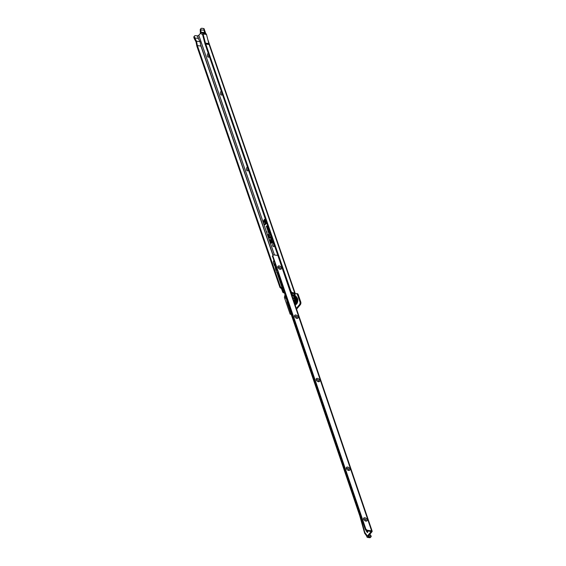 <?xml version="1.0" encoding="UTF-8"?>
<svg xmlns="http://www.w3.org/2000/svg" width="566" height="566" viewBox="0 0 566 566"><rect width="100%" height="100%" fill="white"/><g stroke="black" fill="none" stroke-linecap="round" stroke-linejoin="round"><path stroke-width="0.85" d="M267.088 232.23L266.947 231.834L267.088 232.23M265.468 219.459A2.49 1.401 -82.5 0 0 265.079 219.438A2.49 1.401 -82.5 0 0 264.336 219.926A2.49 1.401 -82.5 0 0 263.586 222.381A2.49 1.401 -82.5 0 0 264.442 224.292A2.49 1.401 -82.5 0 0 265.687 223.867A2.49 1.401 -82.5 0 0 266.395 222.148M274.468 254.99L263.834 224.094A2.809 1.585 -82.5 0 0 264.938 224.674A2.809 1.585 -82.5 0 0 265.779 224.122A2.809 1.585 -82.5 0 0 266.515 222.495M265.348 219.106A2.809 1.585 -82.5 0 0 264.244 219.672A2.809 1.585 -82.5 0 0 263.445 222.976L198.815 35.276L197.414 35.913L195.525 35.658A1.995 1.238 40 0 0 194.534 35.955A1.995 1.238 40 0 0 194.343 36.627L194.746 37.936L198.256 38.403L200.024 41.679L200.888 46.044L197.378 45.584L196.515 41.219L194.746 37.936M265.376 219.198A2.745 1.542 -82.5 0 0 264.471 219.75A2.745 1.542 -82.5 0 0 264.343 219.912M270.286 234.713L270.265 233.532L270.18 234.6L268.871 235.484L268.418 234.572L269.161 236.73L268.928 235.647L270.286 234.713M270.23 233.291L270.145 234.359L268.949 235.166L268.609 234.183L268.199 234.465L269.083 237.041L269.501 236.765L269.154 235.753L270.244 235.017A0.799 0.453 -82.5 0 0 270.583 234.317M270.994 236.064L269.218 237.897L270.965 236.694L270.767 235.406L270.994 236.064M270.852 235.088L270.845 236.333L268.942 237.621L269.147 238.208L270.923 237.005A0.799 0.453 -82.5 0 0 271.27 236.305M271.871 238.633L271.164 239.743L271.977 238.512L271.567 237.317L270.562 237.996L271.503 237.557L271.871 238.633M271.531 237.076L270.336 237.883L270.541 238.47L271.425 237.869L271.744 238.788L270.888 239.468L271.086 240.055L271.807 239.567A0.799 0.453 -82.5 0 0 272.154 238.866M209.349 56.487A2.123 1.196 97.5 0 1 209.179 56.734A2.123 1.196 97.5 0 1 209.151 56.763A2.123 1.196 97.5 0 1 207.51 56.367A2.123 1.196 97.5 0 1 207.998 53.409A2.123 1.196 97.5 0 1 208.217 53.197M222.396 94.373A2.123 1.196 97.5 0 1 222.226 94.621A2.123 1.196 97.5 0 1 222.197 94.656A2.123 1.196 97.5 0 1 220.556 94.253A2.123 1.196 97.5 0 1 221.044 91.303A2.123 1.196 97.5 0 1 221.264 91.084M248.488 170.154A2.123 1.196 97.5 0 1 248.318 170.401A2.123 1.196 97.5 0 1 248.29 170.43A2.123 1.196 97.5 0 1 246.649 170.033A2.123 1.196 97.5 0 1 247.137 167.076A2.123 1.196 97.5 0 1 247.356 166.864M274.581 245.927A2.123 1.196 97.5 0 1 274.411 246.175A2.123 1.196 97.5 0 1 274.383 246.21A2.123 1.196 97.5 0 1 272.741 245.807A2.123 1.196 97.5 0 1 273.229 242.856A2.123 1.196 97.5 0 1 273.449 242.637M291.08 293.011A2.123 1.196 97.5 0 1 291.462 292.947M291.929 293.188A2.123 1.196 97.5 0 1 292.212 293.62A2.123 1.196 97.5 0 1 292.403 295.077M292.346 294.051A1.245 0.7 -82.5 0 0 292.077 293.91A1.245 0.7 -82.5 0 0 291.575 294.157A1.245 0.7 -82.5 0 0 291.504 294.256M291.547 294.37A1.245 0.7 97.5 0 1 291.681 294.171A1.245 0.7 97.5 0 1 292.134 293.917M200.534 33.224L198.815 35.276M284.91 295.898A1.995 1.125 -82.5 0 0 284.443 297.589L290.132 314.116A1.995 1.125 -82.5 0 0 290.492 314.279A1.995 1.125 -82.5 0 0 291.101 314.073M299.485 304.664A1.995 1.125 -82.5 0 0 299.945 301.883L297.362 294.384A1.995 1.125 -82.5 0 0 296.619 293.605L297.433 293.712A1.995 1.125 97.5 0 1 298.183 294.49L300.765 301.989A1.995 1.125 97.5 0 1 300.298 304.77L299.485 304.664L296.329 308.428M296.619 293.605A1.995 1.125 -82.5 0 0 295.813 294.002L295.862 293.945A0.75 0.424 97.5 0 1 295.282 293.804L294.157 295.141M269.147 230.15L268.376 230.659L268.1 229.895L267.683 230.178L267.987 231.062A0.799 0.453 -82.5 0 0 268.496 231.317L269.041 230.949L269.487 232.237L269.19 232.881L268.97 231.763L268.213 231.699L268.716 233.164A1.125 0.637 -82.5 0 0 269.253 233.595A1.125 0.637 -82.5 0 0 269.925 232.407M267.775 226.167L267.032 226.669L266.728 225.912L266.31 226.188L266.614 227.072A0.799 0.453 -82.5 0 0 267.124 227.327L267.668 226.959L268.114 228.254L267.817 228.89L267.598 227.78L266.841 227.716L267.343 229.18A1.125 0.637 -82.5 0 0 267.881 229.612A1.125 0.637 -82.5 0 0 268.553 228.423M273.024 241.399L272.239 241.923L271.638 240.168L271.22 240.444L271.829 242.206L271.489 242.432A0.722 0.403 97.5 0 1 271.029 242.206L270.145 239.637L269.734 239.913L270.668 242.637A1.436 0.807 -82.5 0 0 271.355 243.189A1.436 0.807 -82.5 0 0 271.581 243.09L273.222 241.986M205.345 33.5L206.031 33.776A1.5 0.842 97.5 0 1 206.498 34.448L203.081 33.995L205.458 43.122L205.649 43.674L209.498 44.537L205.791 44.07L290.988 291.356A1.995 1.238 40 0 0 292.969 292.735L294.115 292.884A0.75 0.46 -140 0 1 294.766 293.273L295.006 293.57A1.146 0.63 161 0 1 295.346 293.818L207.927 39.917M284.479 292.947L283.764 292.855A0.998 0.616 -140 0 1 282.675 291.957L281.543 288.766L282.052 288.165L280.453 286.856L197.378 45.584M282.052 288.165L283.177 291.356A0.998 0.616 40 0 0 283.693 292.014M284.082 292.212A0.998 0.616 40 0 0 284.238 292.254L283.764 292.855M280.453 286.856L279.951 287.457L196.848 46.115L196.006 41.834L194.265 38.615L193.855 37.42L194.357 36.818M193.855 37.42L193.841 37.222A1.995 1.238 -140 0 1 194.032 36.557L194.534 35.955M281.543 288.766L279.951 287.457M365.311 529.571L365.657 529.967L366.16 529.373L365.813 528.977L365.311 529.571L272.444 256.143A1.995 1.238 40.2 0 1 272.607 255.832L273.109 255.238A1.995 1.238 40.2 0 1 274.093 254.941L277.856 255.436L204.942 43.681L202.557 34.519L200.958 33.677A1.748 0.983 -82.5 0 1 200.336 32.276L200.251 30.055L200.739 29.262A1.995 1.238 40 0 1 200.93 28.597A1.995 1.238 40 0 1 201.92 28.3L203.604 28.519A1.146 0.63 -19 0 1 204.114 28.838L205.769 33.663M205.416 33.514L201.178 32.715L205.416 33.514L204.312 30.309L200.895 29.857L200.753 29.453M206.498 34.448L208.974 44.113M200.251 30.055L200.237 29.864A1.995 1.238 -140 0 1 200.428 29.199L200.93 28.597M204.326 32.488L204.545 33.132A0.75 0.424 97.5 0 1 204.326 32.559L204.312 30.316M294.115 292.884L293.613 293.485L294.164 295.127L294.263 293.874A0.75 0.46 40 0 0 293.613 293.485L292.466 293.337A1.995 1.238 -140 0 1 290.903 292.495M205.316 33.5L202.614 33.33L206.031 33.776M205.649 43.674L205.791 44.07M203.081 33.995A1.5 0.842 -82.5 0 0 202.614 33.33M204.326 32.559L200.909 32.113A0.75 0.424 -82.5 0 0 201.178 32.715M200.909 32.113L200.895 29.857M290.86 291.15L290.563 291.504M205.458 43.122L208.783 43.561M209.179 56.423A1.245 0.7 97.5 0 1 208.762 54.782M222.226 94.31A1.245 0.7 97.5 0 1 221.808 92.668M248.318 170.09A1.245 0.7 97.5 0 1 247.901 168.449M274.411 245.863A1.245 0.7 97.5 0 1 273.994 244.229M300.298 304.77L296.825 308.873M294.263 293.874L294.766 293.273L209.109 44.509M295.919 293.888L295.282 293.804M273.944 244.066A1.245 0.7 -82.5 0 0 274.361 245.863A1.245 0.7 -82.5 0 0 274.552 245.842M247.851 168.293A1.245 0.7 -82.5 0 0 248.269 170.083A1.245 0.7 -82.5 0 0 248.46 170.062M221.759 92.513A1.245 0.7 -82.5 0 0 222.176 94.31A1.245 0.7 -82.5 0 0 222.367 94.289M208.713 54.626A1.245 0.7 -82.5 0 0 209.13 56.416A1.245 0.7 -82.5 0 0 209.321 56.395M263.834 224.094L263.445 222.976M294.377 294.15L295.006 293.57M196.515 41.219L200.024 41.679M209.498 44.537L205.592 44.021M270.98 242.8A1.373 0.771 -82.5 0 0 271.461 243.161M272.041 242.29L271.701 242.524A0.785 0.439 97.5 0 1 271.326 242.489M273.088 241.583L272.239 241.923M271.22 242.934A1.245 0.7 -82.5 0 0 271.312 242.998A1.245 0.7 -82.5 0 0 271.765 242.941L273.215 241.958M270.803 242.481A1.174 0.665 -82.5 0 0 271.121 242.906A1.174 0.665 -82.5 0 0 271.553 242.856L273.109 241.802L272.168 242.241L271.56 240.479L272.048 242.319L271.524 242.673A0.976 0.552 97.5 0 1 271.369 242.736A0.976 0.552 97.5 0 1 270.902 242.361L269.954 240.026L270.803 242.481M271.822 239.064L271.156 239.545M271.602 237.26L270.612 237.961M271.164 239.743L271.928 239.46M270.619 238.159L271.567 237.748M270.937 236.503L268.942 237.621M269.218 237.897L271.043 236.899M267.626 227.857L266.841 227.716M266.791 226.096L266.31 226.188M267.845 226.35L267.152 226.718M267.626 229.272A1.061 0.594 -82.5 0 0 267.987 229.577M268.001 229.117L267.499 228.027L267.117 227.999L267.47 229.025A0.87 0.488 -82.5 0 0 267.711 229.336A0.87 0.488 -82.5 0 0 268.277 228.975A0.87 0.488 -82.5 0 0 268.348 227.978L267.81 226.407L267.01 226.931L266.536 226.301L266.897 227.115L267.746 226.648L268.249 228.098A0.665 0.375 97.5 0 1 267.577 228.905M266.996 227.129L267.81 226.839M267.81 229.364A0.934 0.524 -82.5 0 0 267.902 229.428A0.934 0.524 -82.5 0 0 268.206 229.407M267.499 228.027L267.117 227.999M268.999 231.841L268.213 231.699M269.211 230.341L268.525 230.702M268.999 233.256A1.061 0.594 -82.5 0 0 269.359 233.567M269.041 232.47L268.489 231.982L268.843 233.008A0.87 0.488 -82.5 0 0 269.083 233.319A0.87 0.488 -82.5 0 0 269.649 232.966A0.87 0.488 -82.5 0 0 269.72 231.961L269.183 230.39L268.383 230.914L267.909 230.284L268.27 231.098L269.119 230.631L269.621 232.081A0.665 0.375 97.5 0 1 268.949 232.888L268.942 232.223M269.374 233.1L268.949 232.888M268.369 231.112L269.183 230.822M269.183 233.348A0.934 0.524 -82.5 0 0 269.275 233.411A0.934 0.524 -82.5 0 0 269.579 233.39M269.041 231.975L268.489 231.982M268.751 235.534L268.256 235.633M268.673 234.374L268.199 234.465M270.258 234.515L268.949 235.166M269.197 235.725L270.357 234.911M263.855 223.641A2.745 1.542 -82.5 0 0 265.044 224.645M264.534 224.327A2.554 1.436 -82.5 0 0 264.626 224.384A2.554 1.436 -82.5 0 0 265.9 223.959M265.412 221.327L264.98 222.537L264.69 221.504L264.831 222.219L264.966 221.115L265.581 221.391M265.143 221.943L265.263 221.419M264.98 222.537L264.57 222.346L264.881 221.624L265.164 222.509M265.072 220.386L264.364 221.702L264.053 220.79L264.442 221.136L264.577 220.266L264.754 220.768L265.072 220.386M265.857 222.664L265.15 223.98L265.312 222.778L264.789 222.933L265.61 221.95L265.454 223.145L265.857 222.664M265.454 223.145L265.942 222.912M264.789 222.933L265.695 222.197M265.312 222.778L265.037 223.662M264.754 220.768L265.157 220.634M264.555 221.002L264.64 220.535M264.442 221.136L264.817 221.037M264.534 221.497L264.308 220.832M264.867 222.176L265.185 221.2M265.412 222.006L265.454 221.532M293.535 298.53L293.485 297.858L293.535 298.53M294.822 303.999A5.462 3.078 -82.5 0 0 295.756 298.324A5.462 3.078 -82.5 0 0 293.337 295.127L291.815 295.169M293.506 297.865L293.407 298.6M294.999 304.522A5.54 3.12 -82.5 0 0 296.259 298.707A5.54 3.12 -82.5 0 0 293.867 295.119A5.54 3.12 -82.5 0 0 293.662 295.105M292.827 295.091A5.54 3.12 97.5 0 1 293.457 295.063A5.54 3.12 97.5 0 1 295.813 298.395A5.54 3.12 97.5 0 1 294.844 304.062M365.367 520.953A1.245 0.778 40.2 0 0 365.891 520.762A1.245 0.778 40.2 0 0 365.961 520.09A1.245 0.778 40.2 0 0 364.603 518.965A1.245 0.778 40.2 0 0 363.988 519.149A1.245 0.778 40.2 0 0 363.881 519.701M363.641 519.206A2.123 1.316 -139.8 0 1 364.808 517.749A2.123 1.316 -139.8 0 1 367.115 519.659A2.123 1.316 -139.8 0 1 365.693 521.067A2.123 1.316 -139.8 0 1 363.719 519.397A2.123 1.316 -139.8 0 1 363.641 519.206M348.111 470.268A1.245 0.778 40.2 0 0 348.635 470.077A1.245 0.778 40.2 0 0 348.706 469.405A1.245 0.778 40.2 0 0 347.347 468.28A1.245 0.778 40.2 0 0 346.732 468.464A1.245 0.778 40.2 0 0 346.633 469.016M346.392 468.521A2.123 1.316 -139.8 0 1 347.552 467.063A2.123 1.316 -139.8 0 1 349.866 468.973A2.123 1.316 -139.8 0 1 348.437 470.381A2.123 1.316 -139.8 0 1 346.463 468.712A2.123 1.316 -139.8 0 1 346.392 468.521M317.915 381.569A1.245 0.778 40.2 0 0 318.446 381.371A1.245 0.778 40.2 0 0 318.509 380.699A1.245 0.778 40.2 0 0 317.151 379.581A1.245 0.778 40.2 0 0 316.536 379.765A1.245 0.778 40.2 0 0 316.436 380.317M316.196 379.814A2.123 1.316 -139.8 0 1 317.356 378.364A2.123 1.316 -139.8 0 1 319.67 380.274A2.123 1.316 -139.8 0 1 318.248 381.675A2.123 1.316 -139.8 0 1 316.274 380.012A2.123 1.316 -139.8 0 1 316.196 379.814M296.351 318.205A1.245 0.778 40.2 0 0 296.874 318.014A1.245 0.778 40.2 0 0 296.945 317.342A1.245 0.778 40.2 0 0 295.586 316.217A1.245 0.778 40.2 0 0 294.971 316.408A1.245 0.778 40.2 0 0 294.865 316.96M294.624 316.458A2.123 1.316 -139.8 0 1 295.792 315.007A2.123 1.316 -139.8 0 1 298.098 316.918A2.123 1.316 -139.8 0 1 296.676 318.318A2.123 1.316 -139.8 0 1 294.702 316.649A2.123 1.316 -139.8 0 1 294.624 316.458M279.632 269.105A1.245 0.778 40.2 0 0 280.163 268.914A1.245 0.778 40.2 0 0 280.227 268.242A1.245 0.778 40.2 0 0 278.868 267.117A1.245 0.778 40.2 0 0 278.253 267.301A1.245 0.778 40.2 0 0 278.154 267.852M277.913 267.357A2.123 1.316 -139.8 0 1 279.073 265.9A2.123 1.316 -139.8 0 1 281.387 267.81A2.123 1.316 -139.8 0 1 279.965 269.218A2.123 1.316 -139.8 0 1 277.991 267.548A2.123 1.316 -139.8 0 1 277.913 267.357M275.246 264.98A2.759 1.549 -82.5 0 0 274.949 266.211L275.203 266.94M274.949 266.211L273.498 263.084A1.995 1.125 97.5 0 1 273.753 260.615M363.959 519.192A1.245 0.778 -139.8 0 1 364.539 519.043A1.245 0.778 -139.8 0 1 365.671 519.751A1.245 0.778 -139.8 0 1 365.855 520.798M346.703 468.499A1.245 0.778 -139.8 0 1 347.283 468.351A1.245 0.778 -139.8 0 1 348.423 469.065A1.245 0.778 -139.8 0 1 348.606 470.113M316.507 379.8A1.245 0.778 -139.8 0 1 317.087 379.652A1.245 0.778 -139.8 0 1 318.226 380.366A1.245 0.778 -139.8 0 1 318.41 381.406M294.943 316.444A1.245 0.778 -139.8 0 1 295.523 316.295A1.245 0.778 -139.8 0 1 296.662 317.01A1.245 0.778 -139.8 0 1 296.846 318.05M278.224 267.343A1.245 0.778 -139.8 0 1 278.812 267.194A1.245 0.778 -139.8 0 1 279.944 267.902A1.245 0.778 -139.8 0 1 280.128 268.949M277.743 274.22L277.199 273.067A1.599 0.87 -18.8 0 1 277.425 272.614L277.184 272.876A0.75 0.424 -82.5 0 0 276.788 272.6L275.875 268.935A2.759 1.549 -82.5 0 0 276.597 268.956M365.997 530.307L366.06 530.533A2.497 1.408 -82.5 0 0 366.386 531.226L367.44 532.571L367.483 530.965M369.86 534.254L371.211 536.122L368.572 535.776M364.822 532.479A1.599 0.87 161.2 0 0 364.61 533.137A1.599 0.87 161.2 0 0 364.688 533.299L366.655 535.967A1.599 0.87 -18.8 0 1 366.584 535.832A1.599 0.87 -18.8 0 1 366.789 535.146L364.822 532.479L359.983 515.145A1.599 0.87 161.2 0 0 359.771 515.81A1.599 0.87 161.2 0 0 359.778 515.831L287.125 302.4A1.599 0.87 -18.8 0 1 287.139 302.018L286.212 298.034L285.795 298.063A1.599 0.87 161.2 0 0 285.773 298.438A1.599 0.87 161.2 0 0 285.809 298.515L286.417 298.841A6.488 3.651 97.5 0 0 286.53 298.982M284.868 295.742A1.599 0.87 -18.8 0 1 284.832 295.664A1.599 0.87 -18.8 0 1 284.847 295.289L284.995 294.469L283.92 291.306L283.502 291.327A1.599 0.87 161.2 0 0 283.488 291.709A1.599 0.87 161.2 0 0 283.516 291.78L284.019 292.417L284.16 292.035A6.488 3.651 97.5 0 0 284.174 292.056M284.443 291.412L283.516 291.78M286.736 298.148L285.809 298.515M369.513 537.7L370.015 537.106A1.995 1.238 40.2 0 0 371.006 536.809L370.497 537.403A1.995 1.238 40.2 0 1 369.513 537.7L367.695 537.459A1.599 0.87 -18.8 0 1 366.994 537.021A1.599 0.87 -18.8 0 1 367.192 536.335L371.211 531.509L367.341 530.943L367.843 530.349A1.995 1.238 40.2 0 1 366.16 529.373M370.015 537.106L368.013 536.441L371.996 531.722A1.245 0.679 161.2 0 0 372.159 531.184A1.245 0.679 161.2 0 0 371.607 530.844L367.843 530.349M275.55 267.973L275.875 268.935M366.945 530.851A2.497 1.408 -82.5 0 0 367.2 531.34L367.787 532.125M365.813 528.977L272.854 255.882L272.352 256.483M200.633 44.756L273.109 255.238A1.995 1.238 40.2 0 0 272.946 255.549L272.854 255.882M365.657 529.967A1.995 1.238 40.2 0 0 367.341 530.943M371.006 536.809A1.995 1.238 40.2 0 0 371.197 536.136L371.197 536.122M286.021 297.836L285.009 294.893M286.729 297.978L285.795 298.063M284.436 291.242L283.502 291.327M371.607 530.844L277.856 255.436A1.245 0.679 -18.8 0 1 278.408 255.775L372.159 531.184M275.387 265.39A2.094 1.182 -82.5 0 0 276.109 268.341A2.094 1.182 -82.5 0 0 276.385 268.326M275.989 267.173A0.962 0.538 97.5 0 1 275.706 266.812A0.962 0.538 97.5 0 1 275.649 266.183M296.839 297.659A3.714 2.087 97.5 0 1 297.44 298.692A3.714 2.087 97.5 0 1 295.954 304.416M295.82 304.607A3.821 2.151 -82.5 0 0 297.532 298.636A3.821 2.151 -82.5 0 0 296.761 297.433M297.093 298.749A3.467 1.953 97.5 0 1 297.115 298.813A3.467 1.953 97.5 0 1 296.478 303.426M272.982 255.386L200.873 45.952M198.298 38.474L197.414 35.913M203.604 28.519L204.213 30.295M293.634 293.485L294.207 295.091M294.405 294.164L295.006 294.136M290.988 291.356L290.655 291.759M292.969 292.735L292.466 293.337M200.739 29.262L200.237 29.864M193.841 37.222L194.343 36.627M281.599 288.844L282.101 288.243M282.675 291.957L283.177 291.356M198.779 39.372L197.576 35.87M274.418 254.983L198.779 35.304M296.881 308.852L296.457 308.795M298.183 294.49L297.362 294.384M300.765 301.989L299.945 301.883M295.211 305.152A5.412 3.049 -82.5 0 0 295.353 304.989A5.412 3.049 -82.5 0 0 296.966 299.265A5.412 3.049 -82.5 0 0 294.695 295.353L294.469 295.31M294.476 302.994A5.412 3.049 -82.5 0 0 292.594 295.077M294.122 301.94A4.917 2.766 -82.5 0 0 291.936 295.523M292.919 298.402A2.83 1.592 97.5 0 1 293.138 299.06M275.253 265.015A2.731 1.535 -82.5 0 0 274.963 266.246M274.991 264.237A3.233 1.818 -82.5 0 0 274.496 265.624M276.802 269.565A3.792 2.137 97.5 0 1 275.847 269.996M275.798 269.444A3.233 1.818 -82.5 0 0 276.682 269.211M359.983 515.145L287.302 301.628M283.715 291.108L277.425 272.614M367.192 536.335L366.789 535.146M368.197 536.865L368.042 536.405M274.163 265.044A3.792 2.137 97.5 0 1 274.779 263.622M272.444 256.143L272.946 255.549M275.868 268.9A2.731 1.535 -82.5 0 0 276.59 268.935M367.2 531.34L366.386 531.226M275.791 269.72A4.917 2.766 97.5 0 1 275.359 267.619M291.2 314.371L290.492 314.279M294.695 295.353C297.645 297.44 297.942 300.631 295.579 304.911L295.254 305.265M293.457 295.063L293.867 295.119M285.773 298.438L284.832 295.664M283.488 291.709L277.368 273.739M366.994 537.021L366.584 535.832M364.61 533.137L359.771 515.81M275.26 267.308L276.059 270.605"/></g></svg>
